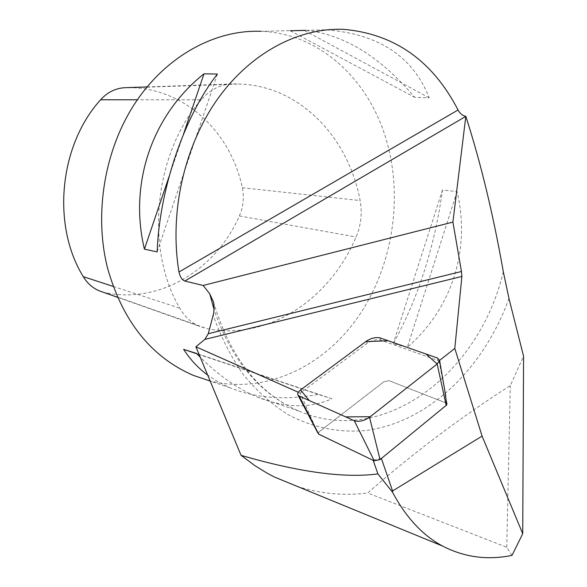 <?xml version="1.0" encoding="UTF-8"?>
<svg xmlns="http://www.w3.org/2000/svg" width="587" height="587" viewBox="0 0 587 587"><rect width="100%" height="100%" fill="white"/><g stroke="black" fill="none" stroke-linecap="round" stroke-linejoin="round"><path stroke-width="0.44" stroke-dasharray="2.94 2.2" d="M381.396 458.476L446.78 404.883L447.111 404.003L446.296 403.056L388.99 380.647L383.737 381.858L319.225 431.738L318.22 433.698L373.2 460.355M317.391 432.113L300.258 393.129L367.235 343.241C371.931 340.255 376.355 339.198 380.523 340.078L438.995 360.858L439.582 360.396M438.995 360.858L444.77 390.458M298.269 392.248L300.258 393.129M381.367 458.381L373.141 460.186M297.132 486.352C320.495 493.784 344.004 496 367.667 492.985C413.329 452.944 460.861 417.159 510.272 385.615L523.567 356.214M512.011 555.39L506.75 547.304L367.667 492.985M209.016 380.677C264.377 394.89 322.901 367.374 357.945 317.163C392.916 266.696 403.819 196.704 385.622 137.615C367.667 78.438 318.939 33.312 261.046 31.316L304.66 30.282M206.881 374.521L217.931 381.829L229.987 387.772C256.042 398.294 285.458 400.503 318.227 394.398L331.897 398.727C310.031 408.662 285.135 408.082 257.231 396.988C237.508 388.748 218.379 375.364 199.822 356.823M429.214 97.831L304.33 30.429L325.066 29.798C378.167 33.525 412.888 56.205 429.214 97.831L414.627 97.31C380.215 56.55 343.835 34.229 305.489 30.326M407.334 347.277L393.224 343.725C418.23 298.108 434.651 246.856 442.495 189.961L457.053 191.597C470.877 248.954 452.1 308.857 407.334 347.277L457.053 191.597M102.644 292.033L105.058 292.627C159.803 304.242 215.906 269.69 239.349 215.943C243.326 206.815 244.309 197.408 242.321 187.723C230.94 132.875 185.83 89.077 131.642 87.698L125.405 87.676M201.202 99.783C153.963 153.567 144.607 248.639 179.776 308.16C184.678 316.694 191.23 322.74 199.441 326.306L206.749 328.551C267.782 340.944 329.74 299.59 356.082 237.038C361.049 225.21 362.399 213.052 360.117 200.556C348.451 137.028 299.634 85.805 239.203 84L232.239 83.956C220.36 84.433 210.014 89.708 201.202 99.783L137.358 99.775M290.294 30.759L414.627 97.31M442.495 189.961L393.224 343.725M318.227 394.398L196.887 353.807M331.897 398.727L196.513 353.418M169.085 176.562L183.489 134.188M157.133 251.896L217.403 74.065M506.75 547.304L510.272 385.615M318.308 433.852L319.225 431.738L383.737 381.858L388.99 380.647L446.296 403.056L447.111 404.003L446.78 404.883M508.958 298.46C483.996 368.034 428.811 422.185 366.171 430.462C339.066 433.052 312.871 427.688 287.601 414.371C271.429 404.025 256.688 390.803 243.37 374.697C231.102 357.087 221.05 337.276 213.206 315.256M503.301 271.722C479.579 373.097 384.103 447.705 299.157 411.171C259.814 394.163 231.454 360.33 214.086 309.65M147.051 86.927L232.239 83.956M113.166 286.405L179.776 308.16M105.058 292.627L206.749 328.551M239.349 215.943L356.082 237.038M242.321 187.723L360.117 200.556M301.527 392.05L300.573 389.929M367.235 343.241L366.354 341.172M380.523 340.078L380.075 337.899M437.909 360.308L437.462 358.019M343.821 29.35L325.066 29.798M213.463 301.938C230.17 357.38 258.735 393.789 299.157 411.171L257.231 396.988M229.987 387.772L209.427 380.816M117.532 297.308L199.441 326.306M131.642 87.698L239.203 84M447.111 404.003L446.45 400.158L447.111 404.003"/><path stroke-width="0.88" d="M439.582 360.396L454.8 348.429L482.081 436.104L392.571 490.959L381.396 458.476M444.77 390.458L446.78 404.883L380.046 459.577L374.242 460.854L318.756 434.197L317.391 432.113M195.889 346.77L241.044 455.321C298.959 472.205 344.576 478.398 377.896 473.892L392.549 492.251C406.123 517.617 422.816 535.564 442.627 546.079C464.288 557.283 487.415 560.387 512.011 555.39L522.731 533.693L523.567 356.214L508.958 298.46L503.301 271.722C493.219 214.38 480.724 162.584 465.821 116.329C462.666 115.727 460.069 113.614 458.036 110.004C432.663 60.835 394.596 33.958 343.821 29.35C298.6 27.472 249.908 53.065 216.772 100.186C183.797 147.388 169.21 213.514 178.984 272.001C180.07 276.888 182.014 279.904 184.802 281.048L203.139 285.465L209.75 293.83L213.441 301.894L213.793 303.736L214.13 308.469L213.646 313.326L208.29 333.709L204.826 339.411L195.889 346.77L298.269 392.248M373.2 460.355L377.896 473.892M392.549 492.251L392.571 490.959M522.731 533.693L482.081 436.104M184.802 281.048L465.814 116.38L452.907 222.099L461.455 271.51L461.888 276.455L454.8 348.429M241.044 455.321L254.963 465.682L267.004 473.1L274.393 477.011L297.132 486.352M452.907 222.099L203.139 285.465M261.046 31.316C215.488 29.519 166.877 55.552 135.619 102.351C104.501 149.193 93.685 213.8 107.663 268.538C122.874 321.588 151.417 357.197 193.292 375.357L209.016 380.677M199.822 356.823L196.513 353.418L183.628 349.368C189.983 359.2 197.738 367.587 206.881 374.521M305.489 30.326L290.294 30.759L304.33 30.429M217.403 74.065L204.005 73.808C152.304 114.898 128.641 183.137 144.417 249.152L157.133 251.896C159.488 188.845 184.435 115.925 217.403 74.065M147.051 86.927L125.405 87.676C115.852 88.057 107.59 92.093 100.626 99.768C59.118 145.356 51.568 225.481 83.266 276.638C87.243 283.228 92.541 287.953 99.159 290.8L102.644 292.033M196.887 353.807L183.628 349.368M144.417 249.152L169.085 176.562M183.489 134.188L204.005 73.808M369.524 417.284C364.079 420.908 359.002 422.053 354.291 420.732L299.179 396.042L297.829 394.831L297.697 393.584L298.607 391.778L300.573 389.929L366.354 341.172C371.197 338.097 375.775 337.004 380.075 337.899L437.462 358.019L439.568 360.315L437.161 364.006L369.524 417.284L380.046 459.577M437.161 364.006L370.243 416.711L345.714 416.887L309.276 400.561L300.573 389.929L365.701 341.656L388.146 340.731L425.898 353.968L437.161 364.006L446.208 405.47M204.826 339.411L461.888 276.455M461.455 271.51L208.29 333.709M214.086 309.65L209.75 293.83M100.626 99.768L137.358 99.775M83.266 276.638L113.166 286.405M458.036 110.004L178.984 272.001M374.242 460.854L354.291 420.732M318.756 434.197L299.179 396.042M274.393 477.011L442.627 546.079M209.427 380.816L193.292 375.357M99.159 290.8L117.532 297.308M297.925 395.007L317.794 432.89M439.568 360.315L445.782 396.328"/></g></svg>
